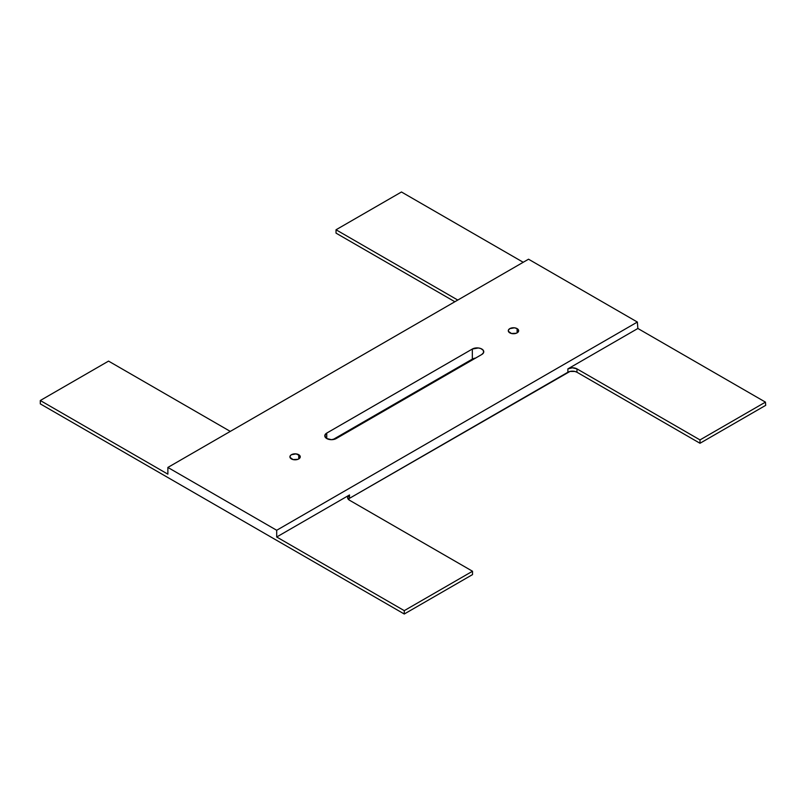 <?xml version="1.0" encoding="UTF-8"?>
<svg xmlns="http://www.w3.org/2000/svg" width="806" height="806" viewBox="0 0 806 806"><rect width="100%" height="100%" fill="white"/><g stroke="black" fill="none" stroke-linecap="round" stroke-linejoin="round"><path stroke-width="1.21" d="M291.419 458.936A5.168 2.982 180 0 1 289.908 456.831A5.168 2.982 180 0 1 293.102 454.07A5.168 2.982 180 0 1 298.744 454.715L298.744 458.936L300.154 457.405L299.862 455.682L296.094 453.899L291.419 454.715L290.301 455.682L290.009 457.405L293.102 459.581L297.958 459.309L298.744 458.936L298.744 454.715A5.168 2.982 180 0 1 300.255 456.831A5.168 2.982 180 0 1 297.061 459.581A5.168 2.982 180 0 1 291.419 458.936M509.805 332.858A5.168 2.982 180 0 1 508.294 330.742A5.168 2.982 180 0 1 511.488 327.982A5.168 2.982 180 0 1 517.12 328.636L517.12 332.858L518.248 331.891L518.54 330.158L517.12 328.636L514.48 327.81L509.805 328.636L508.395 330.158L508.395 331.326L511.488 333.503L516.344 333.231L517.12 332.858L517.12 328.636A5.168 2.982 180 0 1 518.641 330.742A5.168 2.982 180 0 1 515.447 333.503A5.168 2.982 180 0 1 509.805 332.858M336.213 438.545A6.69 3.859 180 0 1 326.742 438.545L331.478 439.673L336.213 438.545L481.797 354.489L483.63 352.514L483.247 350.278L480.789 348.545L478.371 347.97L472.336 349.028L326.742 433.084L324.788 435.814L326.742 438.545A6.69 3.859 180 0 1 324.788 435.814A6.69 3.859 180 0 1 326.742 433.084L326.742 438.545L326.742 433.084L472.336 349.028A6.69 3.859 180 0 1 479.63 348.192A6.69 3.859 180 0 1 483.761 351.759A6.69 3.859 180 0 1 481.797 354.489L336.213 438.545M167.87 474.16L40.3 400.511L108.548 361.108L230.294 431.401L108.548 361.108L40.3 400.511L40.3 403.877L404.269 614.011L404.269 610.646L472.518 571.242L472.518 574.607L404.269 614.011L472.518 574.607L472.518 571.242L404.269 610.646L276.7 536.998L349.492 494.965L347.608 497.594L349.492 500.224L472.518 571.242L349.492 500.224A6.438 3.718 180 0 1 347.608 497.594A6.438 3.718 180 0 1 349.492 494.965L276.7 536.998L276.7 530.267L637.365 322.047L637.868 328.475L765.448 402.123L700.001 439.915L576.975 368.886L572.431 367.798L567.877 368.886L637.868 328.475L567.877 368.886L567.877 372.251L349.492 498.33L349.492 494.965L349.492 498.33L569.963 371.445L574.89 371.445L576.975 372.251L700.001 443.27L765.7 405.347L700.001 443.27L700.001 439.915L765.448 402.123L765.7 405.347L765.448 402.123L637.868 328.475L637.365 322.047L276.7 530.267L167.87 467.44L528.535 259.21L637.365 322.047L528.535 259.21L167.87 467.44L167.87 474.16L167.87 467.44L276.7 530.267L276.7 536.998L404.269 610.646L404.269 614.011L40.3 403.877L40.3 400.511L167.87 474.16M457.778 300.064L336.031 229.77L401.469 191.989L523.225 262.282L401.469 191.989L336.031 229.77L336.031 233.136L454.866 301.746L336.031 233.136L336.031 229.77L457.778 300.064M475.59 358.076A6.69 3.859 0 0 0 472.336 359.113L332.959 439.582L472.336 359.113L475.762 358.055M472.336 359.113L472.336 349.028L472.336 359.113M700.001 439.915L700.001 443.27L576.975 372.251L576.975 368.886L700.001 439.915M567.877 368.886A6.438 3.718 180 0 1 576.975 368.886L576.975 372.251A6.438 3.718 0 0 0 567.877 372.251L567.877 368.886M349.492 498.33A6.438 3.718 0 0 0 348.303 499.277"/></g></svg>
